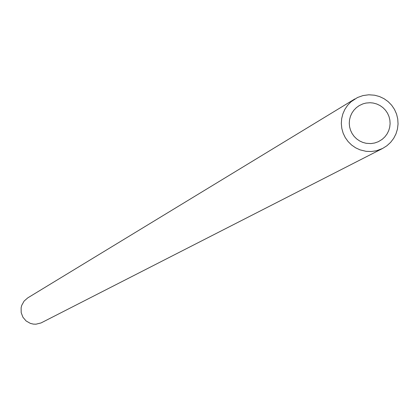 <?xml version="1.0" encoding="UTF-8"?>
<svg xmlns="http://www.w3.org/2000/svg" width="419" height="419" viewBox="0 0 419 419"><rect width="100%" height="100%" fill="white"/><g stroke="black" fill="none" stroke-linecap="round" stroke-linejoin="round"><path stroke-width="0.63" d="M354.93 98.9L27.769 297.872L24.093 301.093L21.725 305.378L21.128 307.756L21.196 312.647L22.919 317.225L26.088 320.949L30.336 323.379L33.358 324.107L35.971 324.196L41.025 322.949L382.61 148.462L376.498 150.74L371.334 151.516L366.112 151.332L360.078 149.871L355.626 147.813L351.593 145.021L348.1 141.57L345.251 137.573L343.135 133.148L341.81 128.424L341.317 123.542L341.674 118.645L342.862 113.889L344.853 109.406L347.587 105.337L350.981 101.801L357.496 97.517L362.985 95.574L368.751 94.788L374.56 95.202L379.441 96.517L384.014 98.675L388.13 101.613L391.66 105.227L394.494 109.417L396.547 114.041L397.741 118.954L398.05 123.998L397.458 129.021L395.986 133.855L393.682 138.349L390.618 142.366L386.884 145.77L382.61 148.462M373.198 103.032L370.108 102.728L365.991 103.058L362.99 103.849L359.245 105.588L356.37 107.657L353.893 110.192L351.892 113.114L350.425 116.346L349.54 119.776L349.263 123.317L349.598 126.847L350.541 130.267L352.06 133.472L354.107 136.374L356.627 138.872L359.539 140.899L362.754 142.392L366.18 143.303L370.946 143.576L374.722 142.984L378.326 141.706L382.228 139.323L384.878 136.856L387.051 133.96L388.68 130.723L389.712 127.245L390.11 123.647L389.869 120.028L388.994 116.508L387.512 113.198L385.47 110.202L382.929 107.615L379.975 105.52L376.697 103.975L373.198 103.032"/></g></svg>
